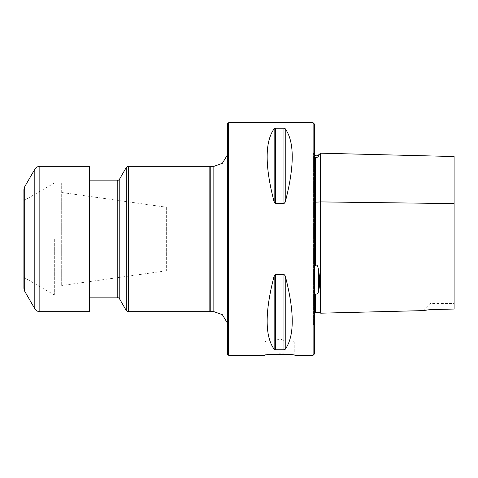 <?xml version="1.0" encoding="UTF-8"?>
<svg xmlns="http://www.w3.org/2000/svg" width="478" height="478" viewBox="0 0 478 478"><rect width="100%" height="100%" fill="white"/><g stroke="black" fill="none" stroke-linecap="round" stroke-linejoin="round"><path stroke-width="0.36" stroke-dasharray="2.39 1.79" d="M454.1 309.045L454.1 156.545L454.1 309.045L454.1 303.53L454.1 309.045L430.116 309.589L430.116 303.53L430.116 309.589L429.352 309.714M320.678 313.192L320.678 153.187M314.865 264.591L314.865 157.328L314.865 264.627L314.865 157.334L315.45 157.34C317.302 157.507 318.294 157.053 318.414 155.983C320.087 153.026 320.087 153.026 318.414 156.001M314.578 327.364L314.578 150.636L314.303 327.095C313.03 325.399 313.215 323.881 314.865 322.548L314.865 295.051L315.45 293.946C317.302 294.287 318.288 293.468 318.414 291.484C320.093 285.647 320.093 278.327 318.414 269.532C318.175 268.134 317.422 263.575 315.45 265.726C314.954 265.911 314.763 265.547 314.865 264.627M320.678 201.925L320.678 313.156L320.678 201.925M227.373 354.545L227.373 123.455M228.633 355.268L228.633 122.732M285.235 349.257C294.567 336.237 294.567 311.787 285.235 275.908L283.974 274.384L275.412 274.384L274.157 275.908C264.824 311.787 264.824 336.237 274.157 349.257L275.418 349.759L283.974 349.759L285.235 349.257L285.235 275.908M285.235 202.092C294.567 166.213 294.567 141.763 285.235 128.743L283.974 128.241L275.418 128.241L274.157 128.743C264.824 141.763 264.824 166.213 274.157 202.092L275.418 203.616L283.974 203.616L285.235 202.092L285.235 128.743M313.12 355.268L313.12 122.732M314.578 353.816L314.578 124.184M294.227 354.688L279.696 353.78L265.159 354.688L274.109 353.911L283.878 353.851L294.227 354.688L294.812 355.268L294.227 354.688L294.227 341.901L265.159 341.901L294.227 341.901L293.355 341.029L266.031 341.029L293.355 341.029M273.882 341.029L285.509 341.029L273.882 341.029L285.509 341.023L273.882 341.023L279.696 338.908L285.509 341.023M227.373 148.132L227.373 154.98M210.224 166.619L210.224 311.381M209.137 166.332L209.137 311.668M128.361 166.332L128.361 311.668M89.302 180.863L89.302 297.137L89.302 180.863M54.331 239L54.331 294.956L54.331 239M61.686 239L61.686 183.044L61.686 239M23.9 239L23.9 200.617L23.9 239M89.302 311.668L89.302 166.332M23.9 288.312L23.9 189.688M166.332 207.201L166.332 270.799L166.332 207.201L61.686 192.491L61.686 285.509L61.686 192.491M315.45 265.726L315.45 157.34M315.45 312.654L315.45 293.946M320.099 312.654L320.099 153.731M283.974 274.384L283.974 349.759M275.418 274.384L275.418 349.759M274.157 275.908L274.157 349.257M283.974 128.241L283.974 203.616M275.418 128.241L275.418 203.616M274.157 128.743L274.157 202.092M318.414 155.983L318.414 155.015M318.414 291.484L318.414 269.532M227.606 150.821L227.606 327.179L227.606 150.821M213.128 166.619L213.128 311.381M128.068 166.356L128.068 311.644M126.258 167.509L126.258 310.491M119.219 179.704L119.219 298.296M117.206 180.863L117.206 297.137M34.81 308.764L34.81 169.236M39.841 311.668L39.841 166.332M24.677 291.216L24.677 186.784M423.03 310.622L430.116 303.53L454.1 303.53M314.578 155.254L313.454 152.96L314.578 150.636M313.454 152.96L313.454 325.04L313.454 152.96M266.031 341.029L265.159 341.901L265.159 354.688L264.579 355.268M227.373 323.02L227.373 329.868M227.665 325.912L227.665 152.088L227.665 325.912M23.9 277.383L54.331 294.956L61.686 294.956M23.9 200.617L54.331 183.044L61.686 183.044M166.332 270.799L61.686 285.509"/><path stroke-width="0.72" d="M429.352 309.714L423.03 310.622L320.678 313.192L320.678 153.187L454.1 156.539L454.1 309.045L430.116 309.589C421.273 310.915 421.273 310.915 430.116 309.589M318.414 155.983C320.087 153.026 320.087 153.026 318.414 156.001C318.294 157.059 317.302 157.507 315.45 157.346L314.865 157.328L315.45 157.34L315.45 265.66C317.398 263.551 318.181 267.997 318.414 269.395C320.087 278.25 320.087 285.629 318.414 291.532C318.3 293.504 317.308 294.329 315.45 293.994L314.865 295.093L314.865 322.548M314.865 157.328L314.865 264.591C314.763 265.493 314.954 265.852 315.45 265.66M227.373 123.455L227.373 354.545L228.633 355.268L228.633 122.732L227.373 123.455M285.235 275.908C294.567 311.787 294.567 336.237 285.235 349.257L283.974 349.759L275.418 349.759L274.157 349.257C264.824 336.237 264.824 311.787 274.157 275.908L275.418 274.384L283.974 274.384L285.235 275.908L285.235 349.257M275.412 274.384L275.418 349.759M285.235 128.743C294.567 141.763 294.567 166.213 285.235 202.092L283.974 203.616L275.418 203.616L274.157 202.092C264.824 166.213 264.824 141.763 274.157 128.743L275.418 128.241L283.974 128.241L285.235 128.743L285.235 202.092M264.579 355.268C263.647 354.204 295.745 354.198 294.812 355.268C295.745 354.198 263.647 354.198 264.579 355.268L228.633 355.268M313.12 355.268L314.578 353.816L314.578 124.184L313.12 122.732L313.12 355.268L294.812 355.268M227.373 154.98L222.33 163.339L213.128 166.619L209.137 166.332L209.137 311.668L210.224 311.381L210.224 166.619M128.068 311.644L126.258 310.491L119.219 298.296L119.219 179.704L126.258 167.509L128.068 166.356L128.361 311.668L128.361 166.332L209.137 166.332M119.219 179.704L117.206 180.863L89.302 180.863M89.302 239L89.302 311.668L39.841 311.668L39.841 166.332L89.302 166.332L89.302 239M24.677 291.216L24.677 186.784L23.9 189.688L23.9 288.312L24.677 291.216L34.81 308.764C35.97 310.628 37.648 311.596 39.841 311.668M320.678 201.907L454.1 203.586M315.45 293.994L315.45 312.654L314.865 313.156M318.414 156.001L318.414 155.015L320.099 153.731L320.099 312.654L315.45 312.654M315.45 202.176L320.678 201.925M283.974 274.384L283.974 349.759M274.157 275.908L274.157 349.257M283.974 203.616L283.974 128.241M275.418 203.616L275.418 128.241M274.157 202.092L274.157 128.743M318.414 269.395L318.414 291.532M210.224 311.381L213.128 311.381L213.128 166.619M126.258 310.491L126.258 167.509M119.219 298.296L117.206 297.137L117.206 180.863M24.677 186.784L34.81 169.236L34.81 308.764M320.099 312.654L320.678 313.156M320.099 153.731L320.678 153.229M313.12 122.732L228.633 122.732M318.414 155.015L316.544 155.864L314.578 155.254M213.128 311.381L222.33 314.661L227.373 323.02M128.361 311.668L209.137 311.668M89.302 297.137L117.206 297.137M34.81 169.236C35.97 167.372 37.648 166.404 39.841 166.332"/></g></svg>
